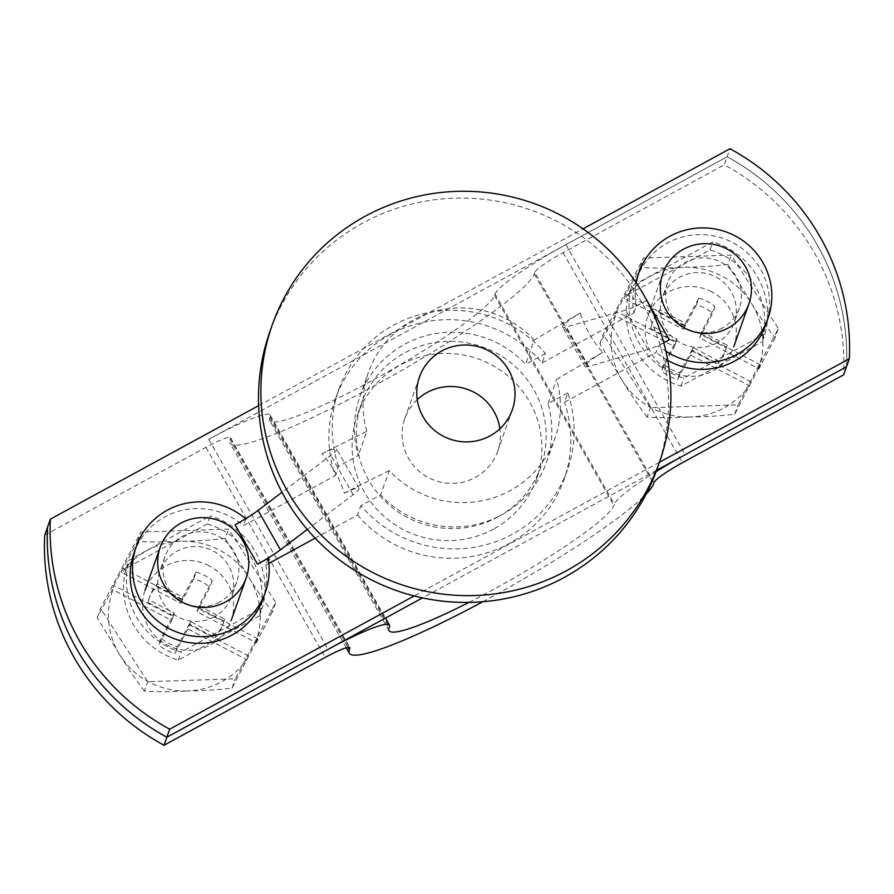 <?xml version="1.0" encoding="UTF-8"?>
<svg xmlns="http://www.w3.org/2000/svg" width="894" height="894" viewBox="0 0 894 894"><rect width="100%" height="100%" fill="white"/><g stroke="black" fill="none" stroke-linecap="round" stroke-linejoin="round"><path stroke-width="0.67" stroke-dasharray="4.47 3.35" d="M417.241 399.618A49.215 48.354 19.4 0 0 404.837 418.582A49.215 48.354 19.4 0 0 419.778 471.797A49.215 48.354 19.4 0 0 475.373 477.418A49.215 48.354 19.4 0 0 497.667 451.325A49.215 48.354 19.4 0 0 499.902 428.774M338.48 466.299A121.182 119.058 -160.6 0 1 338.848 389.292A121.182 119.058 -160.6 0 1 430.93 312.095A121.182 119.058 -160.6 0 1 545.429 353.51L542.122 362.875A121.182 119.058 19.4 0 0 427.623 321.46A121.182 119.058 19.4 0 0 335.552 398.657A121.182 119.058 19.4 0 0 335.172 475.675L338.48 466.299L358.293 455.504A98.899 97.155 -160.6 0 1 359.869 396.701A98.899 97.155 -160.6 0 1 525.616 364.305L534.187 339.988L580.217 312.956C585 327.729 592.454 340.86 602.59 352.337L556.56 379.369A98.899 97.155 -160.6 0 1 554.984 438.172A98.899 97.155 -160.6 0 1 389.236 470.568L380.665 494.885L360.852 505.68A121.182 119.058 -160.6 0 0 475.34 547.094A121.182 119.058 -160.6 0 0 567.422 469.898A121.182 119.058 -160.6 0 0 567.802 392.891L564.494 402.255L656.23 352.258L658.587 345.565A68.469 67.262 -160.6 0 0 665.851 351.096M389.236 470.568L344.346 493.063C339.675 478.659 332.222 465.528 321.974 453.683L366.864 431.187L358.293 455.504M366.864 431.187A98.899 97.155 -160.6 0 1 368.451 372.385A98.899 97.155 -160.6 0 1 413.24 319.94A98.899 97.155 -160.6 0 1 534.187 339.988M545.429 353.51L525.616 364.305M315.146 538.166L357.544 515.056L360.852 505.68M357.544 515.056A121.182 119.058 19.4 0 0 472.043 556.47A121.182 119.058 19.4 0 0 564.114 479.273A121.182 119.058 19.4 0 0 564.494 402.255M656.565 470.322L422.493 597.896M659.414 462.276L414.157 595.952M468.925 602.422A129.328 15.98 150.4 0 0 613.899 505.468L614.379 504.127L495.052 294.081L494.583 295.422A129.328 15.98 -29.6 0 1 382.084 375.078A129.328 15.98 -29.6 0 1 269.697 420.582A129.328 15.98 -29.6 0 1 269.709 417.99L270.178 416.649A76.068 9.398 -29.6 0 0 270.189 415.129A76.068 9.398 -29.6 0 0 208.76 439.312L727.146 156.774A228.216 224.215 -160.6 0 1 846.462 366.808A228.216 224.215 -160.6 0 0 727.146 156.774L729.985 148.739M258.634 405.641L583.044 228.819M542.122 362.875L633.857 312.878A68.469 67.262 -160.6 0 1 635.679 282.012M636.595 279.207A68.469 67.262 -160.6 0 1 723.537 238.553A68.469 67.262 -160.6 0 1 765.733 324.757M667.751 360.405A68.469 67.262 -160.6 0 1 656.23 352.258M268.166 558.359L265.809 565.053L268.87 563.388M265.809 565.053A68.469 67.262 -160.6 0 1 263.071 598.723M133.932 553.185A68.469 67.262 -160.6 0 1 243.436 525.672L335.172 475.675M493.611 529.047A95.088 93.423 -160.6 0 1 386.186 518.196A95.088 93.423 -160.6 0 1 357.321 415.375A95.088 93.423 -160.6 0 1 478.066 358.896A95.088 93.423 -160.6 0 1 536.679 478.625A95.088 93.423 -160.6 0 1 493.611 529.047M716.977 342.838A38.04 37.369 -160.6 0 1 674.009 338.491A38.04 37.369 -160.6 0 1 662.465 297.367A38.04 37.369 -160.6 0 1 710.764 274.771A38.04 37.369 -160.6 0 1 734.197 322.667A38.04 37.369 -160.6 0 1 716.977 342.838M214.314 616.804A38.04 37.369 -160.6 0 1 171.346 612.468A38.04 37.369 -160.6 0 1 159.802 571.333A38.04 37.369 -160.6 0 1 208.101 548.748A38.04 37.369 -160.6 0 1 231.535 596.633A38.04 37.369 -160.6 0 1 214.314 616.804M633.857 312.878L636.215 306.184A68.469 67.262 -160.6 0 1 636.237 282.828M663.761 342.748L658.587 345.565M646.898 300.362L636.215 306.184M722.173 328.109A38.04 37.369 -160.6 0 1 679.194 323.762A38.04 37.369 -160.6 0 1 667.65 282.638A38.04 37.369 -160.6 0 1 715.949 260.042A38.04 37.369 -160.6 0 1 739.394 307.938A38.04 37.369 -160.6 0 1 722.173 328.109M245.559 518.777A68.469 67.262 -160.6 0 1 245.794 518.978L243.436 525.672M219.511 602.075A38.04 37.369 -160.6 0 1 176.543 597.74A38.04 37.369 -160.6 0 1 164.988 556.604A38.04 37.369 -160.6 0 1 213.297 534.02A38.04 37.369 -160.6 0 1 236.731 581.905A38.04 37.369 -160.6 0 1 219.511 602.075M245.794 518.978L235.122 524.8M567.802 392.891L547.988 403.686A98.899 97.155 -160.6 0 1 546.402 462.489A98.899 97.155 -160.6 0 1 380.665 494.885M547.988 403.686L556.56 379.369M657.191 468.568A205.397 201.787 19.4 0 0 594.845 246.476A205.397 201.787 19.4 0 0 362.808 223.031A205.397 201.787 19.4 0 0 269.787 331.942M646.831 300.395A31.033 3.833 -29.6 0 1 625.61 310.084L566.293 326.992A30.43 3.766 -29.6 0 1 562.594 327.137A30.43 3.766 -29.6 0 1 580.217 312.956M663.739 342.67A31.033 3.833 -29.6 0 1 647.982 349.465L588.665 366.372A30.43 3.766 -29.6 0 1 584.967 366.518A30.43 3.766 -29.6 0 1 602.59 352.337M321.974 453.683A30.43 3.766 -29.6 0 1 336.647 449.079A30.43 3.766 -29.6 0 1 330.78 455.37L282.001 492.292M344.346 493.063A30.43 3.766 -29.6 0 1 359.019 488.459A30.43 3.766 -29.6 0 1 353.152 494.751L307.279 529.471M497.857 517A95.088 93.423 -160.6 0 1 390.432 506.149A95.088 93.423 -160.6 0 1 361.567 403.328A95.088 93.423 -160.6 0 1 482.324 346.85A95.088 93.423 -160.6 0 1 540.926 466.579A95.088 93.423 -160.6 0 1 497.857 517M207.352 523.929L126.121 568.215A76.068 74.738 19.4 0 0 178.319 660.107L259.562 615.821A76.068 74.738 19.4 0 0 207.352 523.929L210.191 515.905L128.948 560.18A76.068 74.738 19.4 0 0 181.147 652.072L262.389 607.797A76.068 74.738 19.4 0 0 210.191 515.905M44.7 535.227L205.933 447.346A30.43 3.766 -29.6 0 1 230.496 437.669A30.43 3.766 -29.6 0 1 230.496 438.283L230.026 439.624L348.068 647.424M765.052 333.82A76.068 74.738 19.4 0 0 712.853 241.928L631.611 286.203A76.068 74.738 19.4 0 0 683.809 378.095L765.052 333.82L762.213 341.854A76.068 74.738 19.4 0 0 710.015 249.962L628.773 294.238A76.068 74.738 19.4 0 0 680.982 386.13L762.213 341.854M495.052 294.081A76.068 9.398 -29.6 0 1 565.913 244.643L727.146 156.774L724.319 164.809A228.216 224.215 -160.6 0 1 843.634 374.843M654.062 482.492L534.735 272.458A30.43 3.766 -29.6 0 1 563.086 252.678L724.319 164.809M534.735 272.458L534.266 273.799A174.967 21.624 -29.6 0 1 382.062 381.57A174.967 21.624 -29.6 0 1 230.015 443.133A174.967 21.624 -29.6 0 1 230.026 439.624M482.838 601.74A174.967 21.624 150.4 0 0 646.127 494.08M656.073 471.652A76.068 9.398 150.4 0 0 614.379 504.127M710.015 249.962L712.853 241.928M680.982 386.13L683.809 378.095M628.773 294.238L631.611 286.203M178.319 660.107L181.147 652.072M126.121 568.215L128.948 560.18M259.562 615.821L262.389 607.797M616.48 311.492L640.272 267.429C653.268 268.245 667.706 268.2 683.597 267.306A76.068 74.738 19.4 0 0 624.727 298.618L683.463 329.327L684.871 325.315L684.525 325.975L658.912 312.587A39.112 38.431 19.4 0 0 651.525 325.125A39.112 38.431 19.4 0 0 650.519 328.444L676.132 341.832L675.786 342.491L616.48 311.492L615.061 315.504L615.631 315.805A76.068 74.738 19.4 0 0 623.017 381.76L599.885 343.721L615.061 315.504M625.576 294.305L684.871 325.315M624.727 298.618L624.157 298.317M675.786 342.491L674.367 346.514L615.631 315.805M599.885 343.721L603.193 334.356L643.579 258.053L731.158 255.136L778.361 328.523L737.975 404.826L650.385 407.742L603.193 334.356M640.272 267.429L643.579 258.053M727.861 264.501L750.982 302.541A76.068 74.738 19.4 0 0 683.597 267.306C699.276 267.15 714.027 266.211 727.861 264.501L731.158 255.136M701.052 333.764L760.347 364.774L734.667 414.19C720.776 415.9 706.025 416.839 690.403 416.995A76.068 74.738 19.4 0 0 749.273 385.672L690.537 354.963L692.302 350.292L717.916 363.679A39.112 38.431 19.4 0 0 725.302 351.141A39.112 38.431 19.4 0 0 726.308 347.822L700.695 334.434L701.052 333.764L699.633 337.787L758.369 368.496A76.068 74.738 19.4 0 0 750.982 302.541C759.375 316.163 767.398 327.942 775.053 337.887L778.361 328.523M760.347 364.774L758.939 368.786L758.369 368.496M775.053 337.887L758.939 368.786M734.667 414.19L737.975 404.826M647.088 417.107C639.389 407.105 631.365 395.327 623.017 381.76A76.068 74.738 19.4 0 0 690.403 416.995C674.456 417.889 660.018 417.923 647.088 417.107L650.385 407.742M751.262 381.95L691.956 350.951M749.273 385.672L749.842 385.962M683.463 329.327L696.404 304.876A39.112 38.431 -160.6 0 1 712.574 313.336L699.633 337.787M711.758 291.79A45.639 44.845 19.4 0 0 647.725 316.252A45.639 44.845 19.4 0 0 675.864 373.726A45.639 44.845 19.4 0 0 733.818 346.615A45.639 44.845 19.4 0 0 711.758 291.79M690.537 354.963L677.596 379.414A39.112 38.431 -160.6 0 1 661.426 370.954L674.367 346.514M698.762 298.183A39.112 38.431 -160.6 0 1 714.932 306.642L701.645 331.752L727.247 345.14A39.112 38.431 -160.6 0 1 726.252 348.459A39.112 38.431 -160.6 0 1 718.854 360.997L693.252 347.61L679.954 372.72A39.112 38.431 -160.6 0 1 663.784 364.26L677.071 339.15L651.469 325.762A39.112 38.431 -160.6 0 1 652.475 322.443A39.112 38.431 -160.6 0 1 659.861 309.905L685.474 323.293L698.762 298.183L696.404 304.876M685.474 323.293L684.525 325.975M659.861 309.905L658.912 312.587M651.469 325.762L650.519 328.444M677.071 339.15L676.132 341.832M663.784 364.26L661.426 370.954M679.954 372.72L677.596 379.414M693.252 347.61L692.302 350.292M718.854 360.997L717.916 363.679M727.247 345.14L726.308 347.822M701.645 331.752L700.695 334.434M714.932 306.642L712.574 313.336M113.817 585.458L137.609 541.395C150.605 542.211 165.055 542.177 180.934 541.272A76.068 74.738 19.4 0 0 122.065 572.596L180.8 603.305L182.208 599.282L181.862 599.941L156.26 586.553A39.112 38.431 19.4 0 0 148.862 599.092A39.112 38.431 19.4 0 0 147.856 602.411L173.47 615.798L173.123 616.469L113.817 585.458L112.398 589.47L112.968 589.772A76.068 74.738 19.4 0 0 120.355 655.727L97.222 617.698L112.398 589.47M122.914 568.282L182.208 599.282M122.065 572.596L121.495 572.294M173.123 616.469L171.704 620.481L112.968 589.772M97.222 617.698L100.53 608.322L140.917 532.019L228.506 529.103L275.698 602.489L235.312 678.792L147.722 681.709L100.53 608.322M137.609 541.395L140.917 532.019M225.199 538.479L248.32 576.507A76.068 74.738 19.4 0 0 180.934 541.272C196.613 541.116 211.364 540.188 225.199 538.479L228.506 529.103M198.39 607.741L257.695 638.741L232.004 688.168C218.114 689.877 203.363 690.805 187.74 690.961A76.068 74.738 19.4 0 0 246.61 659.638L187.874 628.94L189.64 624.258L215.253 637.645A39.112 38.431 19.4 0 0 222.64 625.107A39.112 38.431 19.4 0 0 223.645 621.788L198.032 608.401L198.39 607.741L196.971 611.753L255.706 642.462A76.068 74.738 19.4 0 0 248.32 576.507C256.712 590.129 264.736 601.908 272.391 611.865L275.698 602.489M257.695 638.741L256.276 642.764L255.706 642.462M272.391 611.865L256.276 642.764M232.004 688.168L235.312 678.792M144.426 691.084C136.726 681.083 128.702 669.293 120.355 655.727A76.068 74.738 19.4 0 0 187.74 690.961C171.793 691.855 157.355 691.9 144.426 691.084L147.722 681.709M248.599 655.928L189.293 624.917M246.61 659.638L247.18 659.94M180.8 603.305L193.741 578.854A39.112 38.431 -160.6 0 1 209.911 587.302L196.971 611.753M209.095 565.757A45.639 44.845 19.4 0 0 145.074 590.23A45.639 44.845 19.4 0 0 173.201 647.692A45.639 44.845 19.4 0 0 231.155 620.592A45.639 44.845 19.4 0 0 209.095 565.757M187.874 628.94L174.933 653.391A39.112 38.431 -160.6 0 1 158.763 644.932L171.704 620.481M196.099 572.16A39.112 38.431 -160.6 0 1 212.269 580.608L198.982 605.719L224.595 619.106A39.112 38.431 -160.6 0 1 223.589 622.436A39.112 38.431 -160.6 0 1 216.192 634.975L190.59 621.576L177.291 646.686A39.112 38.431 -160.6 0 1 161.121 638.238L174.408 613.128L148.806 599.74A39.112 38.431 -160.6 0 1 149.812 596.41A39.112 38.431 -160.6 0 1 157.199 583.883L182.812 597.27L196.099 572.16L193.741 578.854M182.812 597.27L181.862 599.941M157.199 583.883L156.26 586.553M148.806 599.74L147.856 602.411M174.408 613.128L173.47 615.798M161.121 638.238L158.763 644.932M177.291 646.686L174.933 653.391M190.59 621.576L189.64 624.258M216.192 634.975L215.253 637.645M224.595 619.106L223.645 621.788M198.982 605.719L198.032 608.401M212.269 580.608L209.911 587.302M588.665 366.372L566.293 326.992M647.982 349.465L625.61 310.084M353.152 494.751L330.78 455.37M205.933 447.346L325.248 657.381M208.76 439.312L328.087 649.357M565.913 244.643L685.24 454.688M563.086 252.678L682.401 462.723M270.178 416.649L389.505 626.694M230.496 438.283L349.297 647.401M269.709 417.99L389.024 628.035M534.266 273.799L653.592 483.833M494.583 295.422L613.899 505.468M497.667 451.325L512.307 409.821M404.837 418.582L419.465 377.078M335.552 398.657L338.848 389.292M359.869 396.701L368.451 372.385M564.114 479.273L567.422 469.898M164.988 556.604L159.802 571.333M236.731 581.905L231.535 596.633M667.65 282.638L662.465 297.367M739.394 307.938L734.197 322.667M546.402 462.489L554.984 438.172M584.967 366.518L562.594 327.137M359.019 488.459L336.647 449.079M361.567 403.328L357.321 415.375M540.926 466.579L536.679 478.625M270.189 415.129L385.482 618.067M230.496 437.669L349.822 647.714M346.291 647.815L230.015 443.133M389.024 630.628L269.697 420.582M662.845 273.408L647.725 316.252M652.475 322.443L651.525 325.125M726.252 348.459L725.302 351.141M149.812 596.41L148.862 599.092M223.589 622.436L222.64 625.107"/><path stroke-width="1.34" d="M441.759 350.973A49.215 48.354 19.4 0 0 419.465 377.078A49.215 48.354 19.4 0 0 449.805 439.043A49.215 48.354 19.4 0 0 512.307 409.821A49.215 48.354 19.4 0 0 497.366 356.594A49.215 48.354 19.4 0 0 441.759 350.973M499.902 428.774A49.215 48.354 19.4 0 0 427.12 392.477A49.215 48.354 19.4 0 0 417.241 399.618M414.157 595.952L169.681 729.191L166.854 737.226A228.216 224.215 -160.6 0 1 47.538 527.192L50.366 519.157L258.634 405.641M169.681 729.191A228.216 224.215 -160.6 0 1 50.366 519.157M583.044 228.819L729.985 148.739A228.216 224.215 -160.6 0 1 849.3 358.773L846.462 366.808L656.565 470.322M422.493 597.896L166.854 737.226A228.216 224.215 -160.6 0 1 47.538 527.192L44.7 535.227A228.216 224.215 -160.6 0 0 164.015 745.261L166.854 737.226L328.087 649.357A76.068 9.398 150.4 0 1 389.505 625.163A76.068 9.398 150.4 0 1 389.505 626.694L389.024 628.035A129.328 15.98 150.4 0 0 389.024 630.628A129.328 15.98 150.4 0 0 468.925 602.422M849.3 358.773L659.414 462.276M635.679 282.012A68.469 67.262 -160.6 0 1 636.595 279.207L638.953 272.514A68.469 67.262 -160.6 0 1 725.894 231.859A68.469 67.262 -160.6 0 1 768.091 318.063A68.469 67.262 -160.6 0 1 665.851 351.096M768.091 318.063L765.733 324.757A68.469 67.262 -160.6 0 1 667.751 360.405M268.87 563.388L315.146 538.166M307.279 529.471L280.425 549.799A31.033 3.833 -29.6 0 1 257.494 564.181L268.166 558.359A68.469 67.262 -160.6 0 1 265.429 592.029L263.071 598.723A68.469 67.262 -160.6 0 1 176.129 639.389A68.469 67.262 -160.6 0 1 133.932 553.185L136.29 546.491A68.469 67.262 -160.6 0 1 245.559 518.777M636.237 282.828A68.469 67.262 -160.6 0 1 638.953 272.514M663.739 342.67A31.033 3.833 -29.6 0 0 669.271 339.742L663.761 342.748M265.429 592.029A68.469 67.262 -160.6 0 1 178.487 632.695A68.469 67.262 -160.6 0 1 136.29 546.491M566.561 570.674A205.397 201.787 -160.6 0 1 334.535 547.229A205.397 201.787 -160.6 0 1 272.178 325.125A205.397 201.787 -160.6 0 1 365.21 216.225A205.397 201.787 -160.6 0 1 597.248 239.67A205.397 201.787 -160.6 0 1 659.593 461.762A205.397 201.787 -160.6 0 1 566.561 570.674M272.178 325.125L269.787 331.942A205.397 201.787 19.4 0 0 396.377 590.554A205.397 201.787 19.4 0 0 657.191 468.568L659.593 461.762M669.271 339.742L646.898 300.362A31.033 3.833 -29.6 0 1 646.831 300.395M282.001 492.292L258.053 510.418A31.033 3.833 -29.6 0 1 235.122 524.8L257.494 564.181M348.068 647.424L349.342 649.659L349.822 648.318A30.43 3.766 150.4 0 0 349.822 647.714A30.43 3.766 150.4 0 0 325.248 657.381L164.015 745.261M656.073 471.652A76.068 9.398 150.4 0 1 685.24 454.688L846.462 366.808L843.634 374.843L682.401 462.723A30.43 3.766 150.4 0 0 654.062 482.492L653.592 483.833A174.967 21.624 150.4 0 1 646.127 494.08M349.342 649.659A174.967 21.624 150.4 0 0 349.331 653.168A174.967 21.624 150.4 0 0 482.838 601.74M726.867 248.945A45.639 44.845 19.4 0 0 662.845 273.408A45.639 44.845 19.4 0 0 684.905 328.243A45.639 44.845 19.4 0 0 748.926 303.77A45.639 44.845 19.4 0 0 726.867 248.945M224.215 522.912A45.639 44.845 19.4 0 0 160.182 547.385A45.639 44.845 19.4 0 0 182.242 602.21A45.639 44.845 19.4 0 0 246.275 577.747A45.639 44.845 19.4 0 0 224.215 522.912M280.425 549.799L258.053 510.418M349.297 647.401L349.822 648.318M385.482 618.067L389.505 625.163M349.331 653.168L346.291 647.815M748.926 303.77L733.818 346.615M160.182 547.385L145.074 590.23M246.275 577.747L231.155 620.592"/></g></svg>
